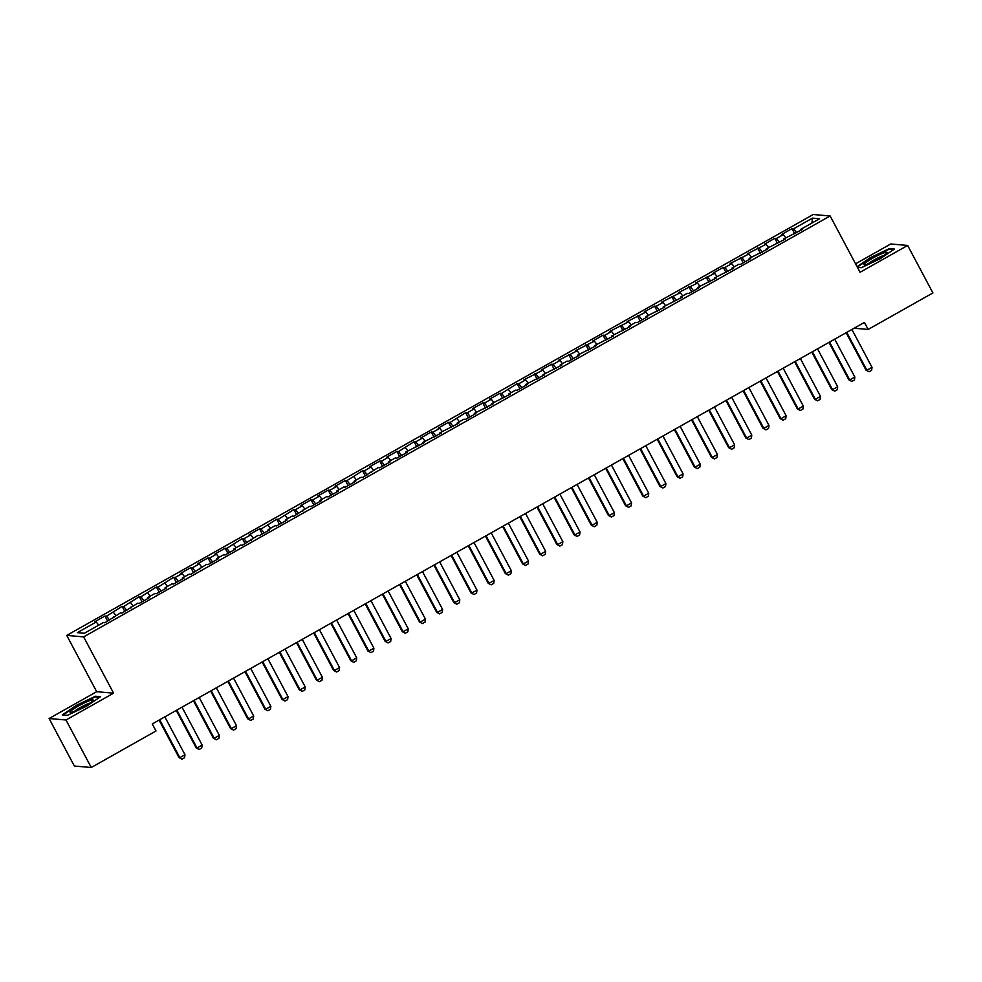 <?xml version="1.0" encoding="UTF-8"?>
<svg xmlns="http://www.w3.org/2000/svg" width="982" height="982" viewBox="0 0 982 982"><rect width="100%" height="100%" fill="white"/><g stroke="black" fill="none" stroke-linecap="round" stroke-linejoin="round"><path stroke-width="1.47" d="M49.1 718.517L66.003 720.002L113.581 693.169L96.678 691.696L49.1 718.517L74.35 766.021L91.252 767.494L156.015 730.989L152.271 723.943L864.406 322.415L868.149 329.449L932.9 292.943L907.65 245.451L890.748 243.966L855.567 263.802M96.678 691.696L66.751 635.403L813.231 214.506L830.134 215.979L83.654 636.888L66.751 635.403M811.918 223.037L812.495 218.127L793.603 228.781L791.983 228.646L781.672 234.453L783.305 234.6L776.431 238.466L774.81 238.331L764.499 244.137L766.12 244.285L747.327 253.822L748.947 253.97L730.154 263.507L731.774 263.655L724.9 267.521L723.28 267.386L712.969 273.192L714.589 273.34L695.796 282.877L697.416 283.025L678.623 292.562L680.244 292.71L661.438 302.247L663.071 302.395L656.197 306.261L654.577 306.126L644.266 311.932L645.886 312.08L627.093 321.617L628.713 321.765L609.92 331.302L611.54 331.45L604.667 335.316L603.046 335.181L592.735 340.987L594.356 341.135L575.562 350.672L577.183 350.82L558.39 360.357L560.01 360.504L553.136 364.371L551.516 364.236L541.205 370.042L542.825 370.189L524.032 379.727L525.652 379.874L518.778 383.741L517.158 383.606L501.606 393.426L499.985 393.291L489.674 399.097L491.307 399.232L484.433 403.111L482.813 402.976L472.502 408.782L474.122 408.917L467.26 412.796L465.628 412.661L450.075 422.481L448.455 422.334L438.156 428.152L439.776 428.287L432.902 432.166L431.282 432.019L420.971 437.837L422.591 437.972L415.73 441.851L414.109 441.704L398.545 451.536L396.924 451.389L386.626 457.207L388.246 457.342L381.372 461.221L379.752 461.074L369.441 466.892L371.073 467.027L364.199 470.906L362.579 470.759L347.014 480.591L345.394 480.443L335.095 486.262L336.716 486.397L329.842 490.276L328.221 490.128L317.91 495.947L319.543 496.082L312.669 499.961L311.048 499.813L300.738 505.632L302.358 505.767L295.496 509.646L293.863 509.498L278.311 519.331L276.691 519.183L261.138 529.016L259.518 528.868L249.207 534.687L250.827 534.822L243.966 538.701L242.345 538.553L226.781 548.386L225.16 548.238L214.862 554.057L216.482 554.192L209.608 558.071L207.988 557.923L197.677 563.742L199.309 563.877L192.435 567.756L190.815 567.608L180.504 573.427L182.124 573.562L175.262 577.441L173.63 577.293L158.077 587.126L156.457 586.978L140.905 596.811L139.284 596.663L123.732 606.495L122.112 606.348L106.547 616.18L104.927 616.033L94.628 621.852L96.248 621.987L98.716 625.178M812.495 218.127L819.54 218.753L800.637 229.395L800.895 230.316M96.248 621.987L77.357 632.641L84.391 633.255L103.282 622.6L104.902 622.748L120.455 612.915L122.075 613.063L137.64 603.23L139.26 603.378L149.559 597.559L147.938 597.424L154.812 593.545L156.433 593.693L166.744 587.874L165.111 587.739L171.985 583.86L173.605 584.008L183.916 578.189L182.296 578.054L189.158 574.175L190.79 574.323L206.343 564.49L207.963 564.638L218.262 558.832L216.641 558.684L223.515 554.805L225.136 554.953L235.447 549.147L233.826 548.999L240.688 545.12L242.309 545.268L257.873 535.436L259.494 535.583L269.792 529.777L268.172 529.629L275.046 525.751L276.666 525.898L286.977 520.092L285.357 519.944L292.219 516.066L293.839 516.213L309.404 506.381L311.024 506.528L321.323 500.722L319.702 500.575L326.576 496.696L328.197 496.843L338.508 491.037L336.875 490.89L343.749 487.011L345.369 487.158L355.68 481.352L354.06 481.205L360.922 477.326L362.554 477.473L378.107 467.641L379.727 467.788L390.026 461.982L388.406 461.835L395.28 457.968L396.9 458.103L407.211 452.297L405.591 452.15L424.384 442.612L422.763 442.465L441.556 432.927L439.936 432.78L458.741 423.242L457.109 423.095L463.983 419.228L465.603 419.363L475.914 413.557L474.294 413.41L493.087 403.872L491.466 403.725L510.259 394.187L508.639 394.04L515.513 390.173L517.133 390.308L527.444 384.502L525.824 384.355L544.617 374.817L542.997 374.67L561.79 365.132L560.17 364.985L567.044 361.118L568.664 361.253L578.975 355.447L577.355 355.3L596.148 345.762L594.527 345.615L613.32 336.077L611.7 335.93L630.505 326.392L628.873 326.245L635.747 322.378L637.367 322.513L647.678 316.707L646.058 316.56L664.851 307.022L663.231 306.875L682.024 297.337L680.403 297.19L687.277 293.323L688.898 293.458L699.209 287.652L697.588 287.505L716.381 277.967L714.761 277.82L733.554 268.282L731.934 268.135L738.808 264.268L740.428 264.404L750.739 258.597L749.119 258.45L767.912 248.912L766.291 248.765L785.084 239.227L783.464 239.08L802.269 229.543L800.637 229.395M106.547 616.18L109.591 620.108M113.421 612.302L115.888 615.493M123.732 606.495L126.764 610.423M130.594 602.617L133.061 605.808M113.593 616.794L113.838 617.703M140.905 596.811L143.937 600.739M147.779 592.932L150.246 596.123M130.766 607.109L131.023 608.018M158.077 587.126L161.122 591.054M164.951 583.247L167.419 586.438M147.938 597.424L148.196 598.333M175.262 577.441L178.294 581.369M182.124 573.562L184.591 576.753M165.111 587.739L165.369 588.648M192.435 567.756L195.467 571.684M199.309 563.877L201.776 567.068M182.296 578.054L182.542 578.963M209.608 558.071L212.652 561.999M216.482 554.192L218.949 557.383M199.469 568.369L199.727 569.278M226.781 548.386L229.825 552.314M233.655 544.507L236.122 547.698M216.641 558.684L216.899 559.593M243.966 538.701L246.998 542.629M250.827 534.822L253.307 538.013M233.826 548.999L234.072 549.908M261.138 529.016L264.183 532.944M268.012 525.137L270.48 528.328M250.999 539.314L251.257 540.223M278.311 519.331L281.355 523.259M285.185 515.452L287.652 518.643M268.172 529.629L268.43 530.538M295.496 509.646L298.528 513.574M302.358 505.767L304.825 508.958M285.357 519.944L285.602 520.853M312.669 499.961L315.701 503.889M319.543 496.082L322.01 499.273M302.53 510.259L302.787 511.168M329.842 490.276L332.886 494.204M336.716 486.397L339.183 489.588M319.702 500.575L319.96 501.483M347.014 480.591L350.058 484.519M353.888 476.712L356.356 479.903M336.875 490.89L337.133 491.798M364.199 470.906L367.231 474.834M371.073 467.027L373.541 470.218M354.06 481.205L354.306 482.113M381.372 461.221L384.416 465.149M388.246 457.342L390.713 460.533M371.233 471.52L371.491 472.428M398.545 451.536L401.589 455.464M405.419 447.657L407.886 450.848M388.406 461.835L388.663 462.743M415.73 441.851L418.762 445.779M422.591 437.972L425.071 441.163M405.591 452.15L405.836 453.058M432.902 432.166L435.934 436.094M439.776 428.287L442.244 431.479M422.763 442.465L423.021 443.385M450.075 422.481L453.119 426.409M456.949 418.602L459.416 421.794M439.936 432.78L440.194 433.7M467.26 412.796L470.292 416.724M474.122 408.917L476.589 412.109M457.109 423.095L457.367 424.015M484.433 403.111L487.465 407.039M491.307 399.232L493.774 402.424M474.294 413.41L474.539 414.33M501.606 393.426L504.65 397.354M508.48 389.547L510.947 392.739M491.466 403.725L491.724 404.645M518.778 383.741L521.823 387.669M525.652 379.874L528.12 383.054M508.639 394.04L508.897 394.96M535.963 374.056L538.995 377.984M542.825 370.189L545.305 373.369M525.824 384.355L526.07 385.275M553.136 364.371L556.18 368.299M560.01 360.504L562.477 363.684M542.997 374.67L543.255 375.59M570.309 354.686L573.353 358.614M577.183 350.82L579.65 353.999M560.17 364.985L560.427 365.905M587.494 345.001L590.526 348.929M594.356 341.135L596.823 344.314M577.355 355.3L577.6 356.221M604.667 335.316L607.698 339.244M611.54 331.45L614.008 334.629M594.527 345.615L594.785 346.536M621.839 325.631L624.883 329.559M628.713 321.765L631.181 324.944M611.7 335.93L611.958 336.851M639.024 315.946L642.056 319.874M645.886 312.08L648.353 315.271M628.873 326.245L629.131 327.166M656.197 306.261L659.229 310.189M663.071 302.395L665.538 305.586M646.058 316.56L646.303 317.481M673.37 296.576L676.414 300.504M680.244 292.71L682.711 295.901M663.231 306.875L663.488 307.796M690.542 286.891L693.587 290.819M697.416 283.025L699.884 286.216M680.403 297.19L680.661 298.111M707.727 277.206L710.759 281.134M714.589 273.34L717.069 276.531M697.588 287.505L697.834 288.426M724.9 267.521L727.944 271.449M731.774 263.655L734.241 266.846M714.761 277.82L715.019 278.741M742.073 257.836L745.117 261.764M748.947 253.97L751.414 257.161M731.934 268.135L732.191 269.056M759.258 248.151L762.29 252.079M766.12 244.285L768.587 247.476M749.119 258.45L749.364 259.371M776.431 238.466L779.462 242.394M783.305 234.6L785.772 237.791M766.291 248.765L766.549 249.686M793.603 228.781L796.648 232.709M783.464 239.08L783.722 240.001M66.003 720.002L91.252 767.494M830.134 215.979L860.072 272.272L907.65 245.451M113.581 693.169L83.654 636.888M854.107 328.221L868.149 329.449M861.288 267.742L857.482 267.399L861.288 267.742L880.412 258.61L894.442 249.047L889.348 248.606L870.224 257.726L857.09 266.674M100.545 696.68L95.463 696.226L76.338 705.358L62.308 714.921L67.402 715.362L86.514 706.242L100.545 696.68M791.983 228.646L794.72 233.79M774.81 238.331L777.548 243.475M757.625 248.016L760.375 253.16M740.453 257.701L743.19 262.845M723.28 267.386L726.017 272.53M706.107 277.071L708.844 282.215M688.922 286.756L691.659 291.9M671.749 296.441L674.487 301.584M654.577 306.126L657.314 311.269M637.392 315.811L640.141 320.954M620.219 325.496L622.956 330.639M603.046 335.181L605.784 340.324M585.873 344.866L588.611 350.009M568.688 354.551L571.426 359.694M551.516 364.236L554.253 369.379M534.343 373.921L537.08 379.064M517.158 383.606L519.895 388.749M499.985 393.291L502.723 398.434M482.813 402.976L485.55 408.119M465.628 412.661L468.377 417.804M448.455 422.334L451.192 427.489M431.282 432.019L434.019 437.174M414.109 441.704L416.847 446.859M396.924 451.389L399.662 456.544M379.752 461.074L382.489 466.229M362.579 470.759L365.316 475.914M345.394 480.443L348.131 485.599M328.221 490.128L330.959 495.284M311.048 499.813L313.786 504.969M293.863 509.498L296.613 514.654M276.691 519.183L279.428 524.339M259.518 528.868L262.255 534.024M242.345 538.553L245.083 543.709M225.16 548.238L227.898 553.394M207.988 557.923L210.725 563.079M190.815 567.608L193.552 572.764M173.63 577.293L176.379 582.449M156.457 586.978L159.194 592.134M139.284 596.663L142.022 601.819M122.112 606.348L124.849 611.504M104.927 616.033L107.664 621.189M889.729 249.305L889.348 248.606M95.831 696.938L95.463 696.226M851.897 329.473L872.028 367.342L871.623 370.324L869.045 371.773L866.063 370.177L846.14 332.714M872.028 367.342L866.885 370.251L846.742 332.37M869.045 371.773L866.063 370.177M834.712 339.158L854.856 377.027L854.438 380.009L851.86 381.458L848.878 379.862L828.968 342.399M854.856 377.027L849.7 379.936L829.569 342.055M851.86 381.458L848.878 379.862M817.54 348.843L837.683 386.712L837.265 389.694L834.688 391.143L831.705 389.547L811.783 352.084M837.683 386.712L832.527 389.621L812.384 351.74M834.688 391.143L831.705 389.547M867.327 264.097A13.061 1.657 -28 0 0 879.074 258.438A13.061 1.657 -28 0 0 886.918 252.865A13.061 1.657 -28 0 0 883.69 252.939A13.061 1.657 -28 0 0 869.598 259.997A13.061 1.657 -28 0 0 864.442 264.821A13.061 1.657 -28 0 0 867.327 264.097M883.8 255.504A9.881 1.252 -28 0 0 882.56 255.897A9.881 1.252 -28 0 0 868.37 263.704M857.335 267.116L870.568 258.094L889.103 249.244L893.571 249.637M73.429 711.729A13.061 1.657 -28 0 0 85.176 706.07A13.061 1.657 -28 0 0 93.032 700.497A13.061 1.657 -28 0 0 89.804 700.571A13.061 1.657 -28 0 0 75.7 707.629A13.061 1.657 -28 0 0 70.544 712.453A13.061 1.657 -28 0 0 73.429 711.729M89.902 703.137A9.881 1.252 -28 0 0 88.662 703.529A9.881 1.252 -28 0 0 74.485 711.336M67.402 715.362L63.093 714.994L76.682 705.727L95.205 696.876L99.673 697.269M800.367 358.528L820.498 396.397L820.093 399.379L817.515 400.828L814.532 399.232L794.61 361.769M820.498 396.397L815.355 399.306L795.211 361.425M817.515 400.828L814.532 399.232M783.194 368.213L803.325 406.082L802.908 409.064L800.33 410.513L797.347 408.917L777.437 371.454M803.325 406.082L798.17 408.991L778.039 371.11M800.33 410.513L797.347 408.917M766.009 377.898L786.152 415.767L785.735 418.749L783.157 420.198L780.174 418.602L760.252 381.139M786.152 415.767L780.997 418.676L760.854 380.795M783.157 420.198L780.174 418.602M748.836 387.583L768.98 425.452L768.562 428.434L765.985 429.883L763.002 428.287L743.079 390.824M768.98 425.452L763.824 428.361L743.681 390.48M765.985 429.883L763.002 428.287M731.664 397.268L751.795 435.136L751.377 438.119L748.812 439.568L745.817 437.972L725.907 400.509M751.795 435.136L746.639 438.046L726.508 400.165M748.812 439.568L745.817 437.972M714.479 406.953L734.622 444.821L734.205 447.804L731.627 449.253L728.644 447.657L708.722 410.194M734.622 444.821L729.466 447.731L709.335 409.85M731.627 449.253L728.644 447.657M697.306 416.638L717.449 454.506L717.032 457.489L714.454 458.938L711.471 457.342L691.549 419.879M717.449 454.506L712.294 457.416L692.15 419.535M714.454 458.938L711.471 457.342M680.133 426.311L700.264 464.191L699.859 467.174L697.281 468.623L694.299 467.027L674.376 429.564M700.264 464.191L695.121 467.101L674.978 429.22M697.281 468.623L694.299 467.027M662.948 435.996L683.091 473.876L682.674 476.859L680.096 478.308L677.114 476.712L657.203 439.249M683.091 473.876L677.936 476.786L657.805 438.905M680.096 478.308L677.114 476.712M645.775 445.681L665.919 483.561L665.501 486.544L662.924 487.993L659.941 486.397L640.019 448.934M665.919 483.561L660.763 486.471L640.62 448.59M662.924 487.993L659.941 486.397M628.603 455.366L648.734 493.246L648.329 496.229L645.751 497.678L642.768 496.082L622.846 458.619M648.734 493.246L643.591 496.156L623.447 458.275M645.751 497.678L642.768 496.082M611.43 465.051L631.561 502.931L631.144 505.914L628.566 507.363L625.583 505.767L605.673 468.304M631.561 502.931L626.406 505.84L606.275 467.96M628.566 507.363L625.583 505.767M594.245 474.736L614.388 512.616L613.971 515.599L611.393 517.048L608.41 515.452L588.488 477.988M614.388 512.616L609.233 515.525L589.102 477.645M611.393 517.048L608.41 515.452M577.072 484.421L597.216 522.301L596.798 525.284L594.22 526.733L591.238 525.137L571.315 487.673M597.216 522.301L592.06 525.21L571.917 487.33M594.22 526.733L591.238 525.137M559.9 494.106L580.031 531.986L579.613 534.969L577.048 536.418L574.053 534.822L554.143 497.358M580.031 531.986L574.875 534.895L554.744 497.015M577.048 536.418L574.053 534.822M542.715 503.791L562.858 541.671L562.441 544.654L559.863 546.102L556.88 544.507L536.958 507.043M562.858 541.671L557.702 544.58L537.571 506.7M559.863 546.102L556.88 544.507M525.542 513.476L545.685 551.356L545.268 554.339L542.69 555.787L539.707 554.192L519.785 516.728M545.685 551.356L540.53 554.265L520.386 516.385M542.69 555.787L539.707 554.192M508.369 523.16L528.5 561.041L528.095 564.024L525.517 565.472L522.534 563.877L502.612 526.413M528.5 561.041L523.357 563.95L503.214 526.07M525.517 565.472L522.534 563.877M491.196 532.845L511.327 570.726L510.91 573.709L508.332 575.157L505.349 573.562L485.439 536.098M511.327 570.726L506.172 573.623L486.041 535.755M508.332 575.157L505.349 573.562M474.011 542.53L494.155 580.411L493.737 583.394L491.16 584.842L488.177 583.247L468.254 545.783M494.155 580.411L488.999 583.308L468.856 545.44M491.16 584.842L488.177 583.247M456.839 552.215L476.982 590.096L476.565 593.079L473.987 594.527L471.004 592.932L451.082 555.468M476.982 590.096L471.826 592.993L451.683 555.125M473.987 594.527L471.004 592.932M439.666 561.9L459.797 599.781L459.38 602.764L456.814 604.212L453.819 602.617L433.909 565.153M459.797 599.781L454.641 602.678L434.51 564.81M456.814 604.212L453.819 602.617M422.481 571.585L442.624 609.466L442.207 612.449L439.629 613.897L436.646 612.302L416.724 574.838M442.624 609.466L437.469 612.363L417.338 574.495M439.629 613.897L436.646 612.302M405.308 581.27L425.452 619.151L425.034 622.134L422.456 623.582L419.474 621.987L399.551 584.523M425.452 619.151L420.296 622.048L400.153 584.18M422.456 623.582L419.474 621.987M388.135 590.955L408.267 628.836L407.861 631.819L405.284 633.267L402.301 631.672L382.379 594.208M408.267 628.836L403.123 631.733L382.98 593.865M405.284 633.267L402.301 631.672M370.95 600.64L391.094 638.521L390.676 641.504L388.099 642.952L385.116 641.356L365.206 603.893M391.094 638.521L385.938 641.418L365.807 603.549M388.099 642.952L385.116 641.356M353.778 610.325L373.921 648.206L373.504 651.189L370.926 652.637L367.943 651.041L348.021 613.578M373.921 648.206L368.766 651.103L348.622 613.234M370.926 652.637L367.943 651.041M336.605 620.01L356.736 657.891L356.331 660.874L353.753 662.322L350.77 660.726L330.848 623.263M356.736 657.891L351.593 660.788L331.45 622.919M353.753 662.322L350.77 660.726M319.432 629.695L339.563 667.576L339.146 670.559L336.568 672.007L333.585 670.399L313.675 632.948M339.563 667.576L334.408 670.473L314.277 632.604M336.568 672.007L333.585 670.399M302.247 639.38L322.391 677.261L321.973 680.244L319.395 681.692L316.413 680.084L296.49 642.633M322.391 677.261L317.235 680.158L297.092 642.289M319.395 681.692L316.413 680.084M285.075 649.065L305.218 686.946L304.801 689.929L302.223 691.377L299.24 689.769L279.318 652.318M305.218 686.946L300.062 689.843L279.919 651.974M302.223 691.377L299.24 689.769M267.902 658.75L288.033 696.631L287.616 699.614L285.05 701.062L282.055 699.454L262.145 662.003M288.033 696.631L282.877 699.528L262.746 661.659M285.05 701.062L282.055 699.454M250.717 668.435L270.86 706.316L270.443 709.299L267.865 710.747L264.882 709.139L244.96 671.688M270.86 706.316L265.705 709.213L245.574 671.344M267.865 710.747L264.882 709.139M233.544 678.12L253.687 716.001L253.27 718.984L250.692 720.432L247.71 718.824L227.787 681.373M253.687 716.001L248.532 718.898L228.389 681.029M250.692 720.432L247.71 718.824M216.371 687.805L236.502 725.686L236.097 728.669L233.52 730.117L230.537 728.509L210.614 691.058M236.502 725.686L231.359 728.583L211.216 690.714M233.52 730.117L230.537 728.509M199.186 697.49L219.33 735.371L218.912 738.354L216.335 739.802L213.352 738.194L193.442 700.743M219.33 735.371L214.174 738.268L194.043 700.399M216.335 739.802L213.352 738.194M182.014 707.175L202.157 745.056L201.74 748.038L199.162 749.487L196.179 747.879L176.257 710.416M202.157 745.056L197.001 747.953L176.858 710.084M199.162 749.487L196.179 747.879M164.841 716.86L184.972 754.741L184.567 757.723L181.989 759.172L179.006 757.564L159.084 720.101M184.972 754.741L179.829 757.638L159.685 719.769M181.989 759.172L179.006 757.564"/></g></svg>
